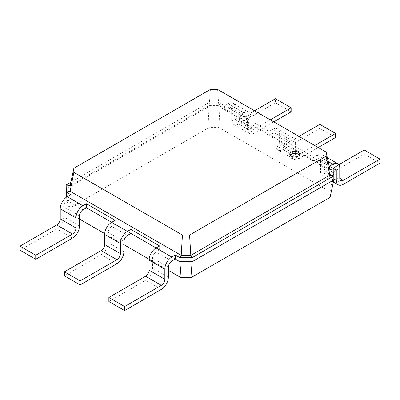 <?xml version="1.0" encoding="UTF-8"?>
<svg xmlns="http://www.w3.org/2000/svg" width="400" height="400" viewBox="0 0 400 400"><rect width="100%" height="100%" fill="white"/><g stroke="black" fill="none" stroke-linecap="round" stroke-linejoin="round"><path stroke-width="0.3" stroke-dasharray="2 1.5" d="M175.335 259.085L159.59 250L156.095 252.015A4.95 2.855 120 0 0 152.595 258.075L152.595 268.175A9.895 5.715 -60 0 1 145.6 280.295L108.865 301.505M156.095 247.98L159.59 250L159.59 245.96M168.34 270.345L149.13 259.26M123.905 244.695L104.7 233.605M79.475 219.045L69.92 213.525L66.42 197.195M86.47 207.78L67.23 196.675M130.905 233.435L111.66 222.325M69.92 213.525L69.92 207.895L209.12 127.53L218.87 127.53L330.08 191.74L330.08 197.37M69.92 207.895L66.18 189L207.87 107.195L220.115 107.195L284.84 144.56L333.82 172.84L333.82 179.91M66.18 196.065L66.18 184.96M82.975 209.8L67.23 200.715L70.73 198.695L70.73 194.655M127.405 235.455L111.66 226.365L115.16 224.345L115.16 220.305M209.12 127.53L207.87 103.155L220.115 103.155L224.665 105.78L224.665 109.82L228.165 107.8A4.95 2.855 -60 0 1 230.635 107.555A4.95 2.855 -60 0 1 231.66 109.82L231.66 119.92A9.895 5.715 120 0 0 233.71 124.45A9.895 5.715 120 0 0 238.66 123.96L275.395 102.75L275.395 98.71M218.87 127.53L220.115 103.155L218.805 105.425L329.885 169.555M330.08 191.74L333.82 172.84L333.82 168.8L320.525 161.125L320.525 171.225A9.895 5.715 120 0 0 322.575 175.755A9.895 5.715 120 0 0 327.52 175.265L364.255 154.055L364.255 150.015M67.23 200.715A4.95 2.855 120 0 0 63.73 206.775L63.73 216.87A9.895 5.715 -60 0 1 56.735 228.99L20 250.2M111.66 226.365A4.95 2.855 120 0 0 108.165 232.425L108.165 242.525A9.895 5.715 -60 0 1 101.165 254.645L64.43 275.85M70.855 182.26L207.87 103.155L209.185 105.425L218.805 105.425L217.56 89.405M228.165 107.8L243.905 116.89L240.41 118.91L240.41 114.87L269.095 131.43L269.095 135.47L272.595 133.45L288.34 142.54L284.84 144.56L284.84 140.52L313.53 157.085L313.53 161.125L317.025 159.105L332.77 168.195L329.27 170.215L329.27 166.175M70.115 185.715L209.185 105.425L210.43 89.405M290.095 155.165A4.95 2.855 0 0 0 289.775 156.175A4.95 2.855 0 0 0 294.72 159.03A4.95 2.855 0 0 0 299.67 156.175A4.95 2.855 0 0 0 299.35 155.165M254.535 110.755L238.66 119.92A4.95 2.855 -60 0 1 236.185 120.165A4.95 2.855 -60 0 1 235.16 117.9L235.16 107.8A9.895 5.715 120 0 0 233.11 103.27A9.895 5.715 120 0 0 228.165 103.76L224.665 105.78M243.905 116.89A4.95 2.855 -60 0 1 246.38 116.645A4.95 2.855 -60 0 1 247.405 118.91L247.405 129.01A9.895 5.715 120 0 0 249.455 133.54A9.895 5.715 120 0 0 254.4 133.05L273.775 121.865M270.275 119.845L254.4 129.01A4.95 2.855 -60 0 1 251.93 129.255A4.95 2.855 -60 0 1 250.905 126.99L250.905 116.89A9.895 5.715 120 0 0 248.855 112.36A9.895 5.715 120 0 0 243.905 112.85L240.41 114.87M317.025 159.105A4.95 2.855 -60 0 1 319.5 158.86A4.95 2.855 -60 0 1 320.525 161.125M338.83 164.695L327.52 171.225A4.95 2.855 -60 0 1 325.05 171.47A4.95 2.855 -60 0 1 324.025 169.205L324.025 159.105A9.895 5.715 120 0 0 321.975 154.575A9.895 5.715 120 0 0 317.025 155.065L313.53 157.085M272.595 133.45A4.95 2.855 -60 0 1 275.07 133.205A4.95 2.855 -60 0 1 276.095 135.47L276.095 145.57A9.895 5.715 120 0 0 278.145 150.1A9.895 5.715 120 0 0 283.09 149.61L319.825 128.4L319.825 124.36M298.965 136.405L283.09 145.57A4.95 2.855 -60 0 1 280.615 145.815A4.95 2.855 -60 0 1 279.59 143.55L279.59 133.45A9.895 5.715 120 0 0 277.54 128.92A9.895 5.715 120 0 0 272.595 129.41L269.095 131.43M288.34 142.54A4.95 2.855 -60 0 1 290.81 142.295A4.95 2.855 -60 0 1 291.835 144.56L291.835 154.66A9.895 5.715 120 0 0 293.885 159.19A9.895 5.715 120 0 0 298.835 158.7L318.205 147.515M314.71 145.495L298.835 154.66A4.95 2.855 -60 0 1 296.36 154.905A4.95 2.855 -60 0 1 295.335 152.64L295.335 142.54A9.895 5.715 120 0 0 293.285 138.01A9.895 5.715 120 0 0 288.34 138.5L284.84 140.52M275.395 102.75L291.135 111.84M364.255 154.055L380 163.145M319.825 128.4L335.57 137.49M171.835 261.105L156.095 252.015M168.34 267.165L152.595 258.075M168.34 277.265L152.595 268.175M161.34 289.385L145.6 280.295M79.475 215.86L63.73 206.775M123.905 241.515L108.165 232.425M116.91 263.735L101.165 254.645M123.905 251.615L108.165 242.525M72.48 238.08L56.735 228.99M79.475 225.96L63.73 216.87M231.66 109.82L247.405 118.91M276.095 135.47L291.835 144.56M228.165 103.76L243.905 112.85M272.595 129.41L288.34 138.5M317.025 155.065L328.155 161.49M235.16 107.8L250.905 116.89M235.16 117.9L250.905 126.99M238.66 119.92L254.4 129.01M238.66 123.96L254.4 133.05M231.66 119.92L247.405 129.01M324.025 159.105L339.765 168.195M324.025 169.205L327.52 171.225M327.52 175.265L343.265 184.35M320.525 171.225L333.82 178.9M279.59 133.45L295.335 142.54M279.59 143.55L295.335 152.64M283.09 145.57L298.835 154.66M283.09 149.61L298.835 158.7M276.095 145.57L291.835 154.66M289.775 154.155L289.775 156.175M299.67 154.155L299.67 156.175M246.38 116.645L230.635 107.555M335.245 167.95L319.5 158.86M290.81 142.295L275.07 133.205M248.855 112.36L233.11 103.27M251.93 129.255L236.185 120.165M249.455 133.54L233.71 124.45M327.335 157.67L321.975 154.575M340.79 180.56L325.05 171.47M333.375 181.99L322.575 175.755M293.285 138.01L277.54 128.92M296.36 154.905L280.615 145.815M293.885 159.19L278.145 150.1"/><path stroke-width="0.6" d="M171.835 261.105A4.95 2.855 120 0 0 168.34 267.165L168.34 277.265A9.895 5.715 -60 0 1 161.34 289.385L124.605 310.595L124.605 306.555L161.34 285.345A4.95 2.855 120 0 0 164.84 279.285L164.84 269.185A9.895 5.715 -60 0 1 171.835 257.065L175.335 255.045L175.335 259.085L171.835 261.105M124.605 310.595L108.865 301.505L108.865 297.465L145.6 276.255A4.95 2.855 120 0 0 149.095 270.195L149.095 260.095A9.895 5.715 -60 0 1 156.095 247.98L159.59 245.96L130.905 229.395L130.905 233.435L127.405 235.455A4.95 2.855 120 0 0 123.905 241.515L123.905 251.615A9.895 5.715 -60 0 1 116.91 263.735L80.175 284.94L80.175 280.9L116.91 259.695A4.95 2.855 120 0 0 120.41 253.635L120.41 243.535A9.895 5.715 -60 0 1 127.405 231.415L130.905 229.395M190.88 277.73L192.13 261.715L333.82 179.91L330.08 197.37L190.88 277.73L181.13 277.73L168.34 270.345M149.13 259.26L123.905 244.695M104.7 233.605L79.475 219.045M66.42 197.195L66.18 184.96L70.855 182.26M80.175 284.94L64.43 275.85L64.43 271.81L101.165 250.605A4.95 2.855 120 0 0 104.665 244.545L104.665 234.445A9.895 5.715 -60 0 1 111.66 222.325L86.47 207.78L82.975 209.8A4.95 2.855 120 0 0 79.475 215.86L79.475 225.96A9.895 5.715 -60 0 1 72.48 238.08L35.745 259.29L20 250.2L20 246.16L56.735 224.95A4.95 2.855 120 0 0 60.235 218.89L60.235 208.79A9.895 5.715 -60 0 1 67.23 196.675L66.18 196.065M171.835 257.065L130.905 233.435M181.13 277.73L179.885 261.715L175.335 259.085M333.82 179.91L333.82 175.87L192.13 257.675L192.13 261.715L179.885 261.715L179.885 257.675L175.335 255.045M332.77 168.195A4.95 2.855 -60 0 1 335.245 167.95A4.95 2.855 -60 0 1 336.27 170.215L336.27 180.31A9.895 5.715 120 0 0 338.32 184.84A9.895 5.715 120 0 0 343.265 184.35L380 163.145L380 159.105L343.265 180.315A4.95 2.855 -60 0 1 340.79 180.56A4.95 2.855 -60 0 1 339.765 178.295L339.765 168.195A9.895 5.715 120 0 0 337.715 163.665A9.895 5.715 120 0 0 332.77 164.155L329.27 166.175L333.82 168.8L333.82 175.87L329.885 175.11L190.815 255.4L192.13 257.675L179.885 257.675L181.195 255.4L70.115 191.27L73.855 172.37L73.855 168.255L210.43 89.405L217.56 89.405L326.145 152.095L326.145 156.21L189.57 235.06L182.44 235.06L73.855 172.37M124.605 306.555L108.865 297.465M35.745 259.29L35.745 255.25L72.48 234.04A4.95 2.855 120 0 0 75.975 227.98L75.975 217.88A9.895 5.715 -60 0 1 82.975 205.765L67.23 196.675L70.73 194.655L66.18 192.025L70.115 191.27L70.115 185.715L73.855 168.255M86.47 207.78L86.47 203.745L115.16 220.305L111.66 222.325L127.405 231.415M189.57 235.06L190.815 255.4L181.195 255.4L182.44 235.06M82.975 205.765L86.47 203.745M291.225 152.135A4.95 2.855 0 0 0 289.775 154.155A4.95 2.855 0 0 0 294.72 157.01A4.95 2.855 0 0 0 299.67 154.155A4.95 2.855 0 0 0 296.615 151.515A4.95 2.855 0 0 0 291.225 152.135M80.175 280.9L64.43 271.81M66.18 184.96L70.115 185.715M35.745 255.25L20 246.16M336.27 170.215L333.82 168.8L329.885 169.555L329.885 175.11L326.145 156.21M329.885 169.555L326.145 152.095M299.35 155.165A4.95 2.855 0 0 0 291.225 154.155A4.95 2.855 0 0 0 290.095 155.165M273.775 121.865L291.135 111.84L291.135 107.8L275.395 98.71L254.535 110.755M291.135 107.8L270.275 119.845M380 159.105L364.255 150.015L338.83 164.695M318.205 147.515L335.57 137.49L335.57 133.45L319.825 124.36L298.965 136.405M335.57 133.45L314.71 145.495M164.84 269.185L149.095 260.095M164.84 279.285L149.095 270.195M161.34 285.345L145.6 276.255M120.41 243.535L104.665 234.445M120.41 253.635L104.665 244.545M116.91 259.695L101.165 250.605M75.975 217.88L60.235 208.79M75.975 227.98L60.235 218.89M72.48 234.04L56.735 224.95M328.155 161.49L332.77 164.155M339.765 178.295L343.265 180.315M333.82 178.9L336.27 180.31M337.715 163.665L327.335 157.67M338.32 184.84L333.375 181.99"/></g></svg>

